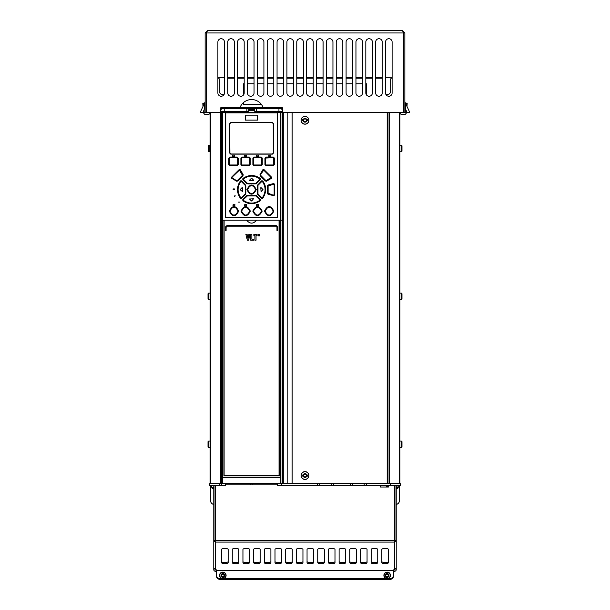 <?xml version="1.0" encoding="UTF-8"?>
<svg xmlns="http://www.w3.org/2000/svg" width="610" height="610" viewBox="0 0 610 610"><rect width="100%" height="100%" fill="white"/><g stroke="black" fill="none" stroke-linecap="round" stroke-linejoin="round"><path stroke-width="0.91" d="M263.146 107.589L240.02 107.589M210.29 113.056L209.055 114.245L204.571 114.245L203.321 112.682M202.993 106.453L202.817 103.151L202.901 104.767L203.778 104.767M206.378 112.682L206.378 32.963L207.613 30.5L205.143 32.963L205.143 112.682L219.935 112.682A0.824 0.824 0 0 0 220.759 111.866L220.759 107.756L239.959 107.756A12.33 12.33 0 0 1 263.2 107.756L282.399 107.756L282.399 111.866A0.824 0.824 0 0 0 283.223 112.682L404.857 112.682L404.857 32.963L403.622 32.963L403.622 112.682M205.143 107.261L205.143 108.435M403.393 32.246L403.622 32.963L205.143 32.963M404.857 32.963L402.387 30.5L403.622 32.963M206.378 32.963L206.607 32.246M201.552 112.682L205.143 112.682M203.427 112.682L204.114 112.682L204.114 109.891L205.143 109.891M200.332 112.164L204.952 102.251A2.051 2.051 0 0 0 205.143 101.382L205.143 101.374A2.051 2.051 0 0 1 204.952 102.251L204.114 109.891L202.81 112.682L200.415 112.232M204.594 105.858L204.907 102.999M207.613 30.5L402.387 30.5M217.884 77.348L224.457 77.348M227.743 77.348L234.324 77.348M237.61 77.348L244.183 77.348M247.469 77.348L254.042 77.348M257.336 77.348L263.909 77.348M267.195 77.348L273.768 77.348M277.054 77.348L283.635 77.348M286.921 77.348L293.494 77.348M296.78 77.348L303.353 77.348M306.647 77.348L313.22 77.348M316.506 77.348L323.079 77.348M326.365 77.348L332.946 77.348M336.232 77.348L342.805 77.348M346.091 77.348L352.664 77.348M355.958 77.348L362.531 77.348M365.817 77.348L372.39 77.348M375.676 77.348L382.256 77.348M385.543 77.348L392.116 77.348M404.857 108.435L404.857 107.253M404.857 112.682L409.584 112.232L407.19 112.682L405.886 109.891L404.857 109.891M406.573 112.682L405.886 112.682L405.048 102.251A2.051 2.051 0 0 1 404.857 101.382A2.051 2.051 0 0 0 405.048 102.251L405.414 105.957M405.048 102.251L409.668 112.164L408.555 112.682M399.702 113.056L400.938 114.245L405.421 114.245L406.672 112.682M407 106.437L407.175 103.151L407.091 104.767L406.222 104.767M220.431 112.522L282.727 112.522M221.583 485.644L221.583 483.753L209.665 483.753L209.665 485.644L225.502 485.644L225.502 484.165L277.657 484.165L277.657 485.644L319.792 485.644L319.792 483.753L221.583 483.753L221.583 220.187L222.688 220.187L222.688 112.522L222.696 477.18L222.696 220.187L223.923 220.187L223.923 475.533L278.701 475.533M222.558 483.753L222.696 477.18L280.47 477.18L280.47 220.187L223.923 220.187M280.6 483.753L280.486 112.522M280.463 477.18L222.696 477.18L222.688 220.187M279.044 475.327L279.044 220.187L224.114 220.187L224.114 475.327M279.235 220.187L279.235 475.533M246.6 220.187C249.947 224.091 253.272 224.091 256.558 220.187M225.616 226.92L226.928 225.608L276.231 225.608L277.542 226.92L277.542 230.458L276.971 230.458L276.971 226.92L276.231 226.18L226.928 226.18L226.188 226.92L225.944 230.702L225.753 226.546M258.243 235.262L259.067 234.415L259.89 235.262L259.654 235.864L258.488 235.864L258.243 235.262L259.067 234.415L259.654 234.659L259.654 235.864L258.488 235.864L258.243 235.262L258.488 234.659L259.654 234.659L259.654 235.864L258.488 235.864L258.243 235.262M277.542 226.92L276.238 225.692L277.466 226.92L277.222 230.626L277.054 226.92L276.238 226.104L226.92 226.104L226.104 226.92L226.104 230.458L225.692 230.458L225.692 226.92L226.92 225.692L225.692 226.92L226.92 225.692L276.643 225.761M226.051 230.572L225.616 230.458M226.127 225.982L276.231 225.608M276.643 226.211L276.238 226.104L277.054 226.92L277.298 230.702M277.314 226.92L277.214 230.702M277.222 230.626L276.948 226.516M226.066 230.557L225.845 226.92M225.921 226.92L226.912 225.936L276.246 225.936L277.237 226.92M248.575 240.195L247.34 240.195L245.883 234.446L247.119 234.446L247.98 238.64L248.872 234.446L250.047 234.446L248.575 240.195M253.47 240.195L250.71 240.195L250.71 234.446L251.854 234.446L251.854 239.166L253.47 239.166L253.47 240.195M256.048 240.195L254.911 240.195L254.911 235.483L253.844 235.483L253.844 234.446L257.115 234.446L257.115 235.483L256.048 235.483L256.048 240.195M258.648 234.797L258.648 235.734L259.486 235.734L259.486 234.797L258.648 234.797L259.067 235.91L259.486 234.797L258.648 234.797M259.418 235.719L259.014 235.33L258.747 235.719L258.747 234.804L259.319 234.865L259.197 235.323M259.067 234.804L259.341 235.254M259.067 235.91L259.654 235.269M259.486 234.797L259.067 234.621M280.486 220.187L282.399 220.187M282.125 483.753L282.125 112.522M319.792 485.644L400.335 485.644L400.335 483.753L319.792 483.753M396.225 504.462A4.11 4.11 0 0 0 399.512 500.436L399.512 485.644M398.147 485.812L399.512 485.812M222.795 578.676L220.347 578.676A4.11 4.11 0 0 1 216.237 574.567L216.237 575.39A4.11 4.11 0 0 0 220.347 579.5L389.653 579.5A4.11 4.11 0 0 0 393.763 575.39L393.763 569.763L394.586 569.763L396.225 568.024L396.225 540.513L396.225 569.641A1.647 1.647 0 0 1 394.586 571.28L393.763 571.28M211.762 485.812L210.488 485.644M394.99 504.546L394.586 504.546M215.414 504.546L215.01 504.546M213.774 504.462A4.11 4.11 0 0 1 210.488 500.436L210.488 485.812M224.129 94.39A3.492 3.492 0 0 1 219.318 91.149L219.318 78.827L217.884 78.827M382.256 78.827L375.676 78.827M372.39 78.827L365.817 78.827M362.531 78.827L355.958 78.827M352.664 78.827L346.091 78.827M342.805 78.827L336.232 78.827M332.946 78.827L326.365 78.827M323.079 78.827L316.506 78.827M313.22 78.827L306.647 78.827M303.353 78.827L296.78 78.827M293.494 78.827L286.921 78.827M283.635 78.827L277.054 78.827M273.768 78.827L267.195 78.827M263.909 78.827L257.336 78.827M254.042 78.827L247.469 78.827M244.183 78.827L237.61 78.827M234.324 78.827L227.743 78.827M385.871 94.39A3.492 3.492 0 0 0 390.682 91.149L390.682 78.827L392.116 78.827M399.924 483.753L399.924 112.682M399.512 112.682L399.512 483.753M389.241 483.753L389.241 112.682M388.006 112.682L388.006 483.753M350.491 483.753L350.201 485.644M333.762 483.593L333.762 485.644M317.33 483.593L317.33 485.644M292.144 112.682L292.144 483.753M366.64 483.593L366.64 485.644M388.417 485.644L388.417 487.039L380.198 487.039L380.198 485.644M394.586 569.763L394.586 485.644M216.237 571.28L215.414 571.28A1.647 1.647 0 0 1 213.774 569.641L213.774 540.513L215.414 542.252L215.414 485.644M215.414 542.252L215.414 569.763L213.774 568.024L213.774 485.644M213.774 540.513L215.01 540.513L215.01 485.644M215.414 487.413L215.01 487.039M394.99 487.695L394.99 487.024L394.586 487.695L394.99 487.695M394.586 542.252L396.225 540.513L394.99 540.513L394.99 485.644M398.147 487.001L396.225 487.001L396.225 487.695L397.453 487.695A0.702 0.702 0 0 0 398.147 487.001L398.147 485.644M396.225 540.513L396.225 485.644M364.17 485.644L364.17 483.753M352.664 485.644L352.664 483.753M331.299 485.644L331.299 483.753M215.414 569.763L216.237 569.763L216.237 574.567M388.417 562.656L388.417 549.435A3.286 1.06 180 0 0 385.131 548.382A3.286 1.06 180 0 0 381.845 549.435L381.845 562.656A3.286 1.06 180 0 0 385.131 563.716A3.286 1.06 180 0 0 388.417 562.656M377.735 562.656L377.735 549.435A3.286 1.06 180 0 0 374.448 548.382A3.286 1.06 180 0 0 371.162 549.435L371.162 562.656A3.286 1.06 180 0 0 374.448 563.716A3.286 1.06 180 0 0 377.735 562.656M367.052 562.656L367.052 549.435A3.286 1.06 180 0 0 363.766 548.382A3.286 1.06 180 0 0 360.472 549.435L360.472 562.656A3.286 1.06 180 0 0 363.766 563.716A3.286 1.06 180 0 0 367.052 562.656M356.37 562.656L356.37 549.435A3.286 1.06 180 0 0 353.076 548.382A3.286 1.06 180 0 0 349.789 549.435L349.789 562.656A3.286 1.06 180 0 0 353.076 563.716A3.286 1.06 180 0 0 356.37 562.656M345.679 562.656L345.679 549.435A3.286 1.06 180 0 0 342.393 548.382A3.286 1.06 180 0 0 339.107 549.435L339.107 562.656A3.286 1.06 180 0 0 342.393 563.716A3.286 1.06 180 0 0 345.679 562.656M334.997 562.656L334.997 549.435A3.286 1.06 180 0 0 331.71 548.382A3.286 1.06 180 0 0 328.424 549.435L328.424 562.656A3.286 1.06 180 0 0 331.71 563.716A3.286 1.06 180 0 0 334.997 562.656M324.314 562.656L324.314 549.435A3.286 1.06 180 0 0 321.028 548.382A3.286 1.06 180 0 0 317.741 549.435L317.741 562.656A3.286 1.06 180 0 0 321.028 563.716A3.286 1.06 180 0 0 324.314 562.656M313.631 562.656L313.631 549.435A3.286 1.06 180 0 0 310.345 548.382A3.286 1.06 180 0 0 307.051 549.435L307.051 562.656A3.286 1.06 180 0 0 310.345 563.716A3.286 1.06 180 0 0 313.631 562.656M302.949 562.656L302.949 549.435A3.286 1.06 180 0 0 299.655 548.382A3.286 1.06 180 0 0 296.368 549.435L296.368 562.656A3.286 1.06 180 0 0 299.655 563.716A3.286 1.06 180 0 0 302.949 562.656M292.259 562.656L292.259 549.435A3.286 1.06 180 0 0 288.972 548.382A3.286 1.06 180 0 0 285.686 549.435L285.686 562.656A3.286 1.06 180 0 0 288.972 563.716A3.286 1.06 180 0 0 292.259 562.656M281.576 562.656L281.576 549.435A3.286 1.06 180 0 0 278.29 548.382A3.286 1.06 180 0 0 275.003 549.435L275.003 562.656A3.286 1.06 180 0 0 278.29 563.716A3.286 1.06 180 0 0 281.576 562.656M270.893 562.656L270.893 549.435A3.286 1.06 180 0 0 267.607 548.382A3.286 1.06 180 0 0 264.321 549.435L264.321 562.656A3.286 1.06 180 0 0 267.607 563.716A3.286 1.06 180 0 0 270.893 562.656M260.211 562.656L260.211 549.435A3.286 1.06 180 0 0 256.924 548.382A3.286 1.06 180 0 0 253.63 549.435L253.63 562.656A3.286 1.06 180 0 0 256.924 563.716A3.286 1.06 180 0 0 260.211 562.656M249.528 562.656L249.528 549.435A3.286 1.06 180 0 0 246.234 548.382A3.286 1.06 180 0 0 242.948 549.435L242.948 562.656A3.286 1.06 180 0 0 246.234 563.716A3.286 1.06 180 0 0 249.528 562.656M238.838 562.656L238.838 549.435A3.286 1.06 180 0 0 235.552 548.382A3.286 1.06 180 0 0 232.265 549.435L232.265 562.656A3.286 1.06 180 0 0 235.552 563.716A3.286 1.06 180 0 0 238.838 562.656M228.155 562.656L228.155 549.435A3.286 1.06 180 0 0 224.869 548.382A3.286 1.06 180 0 0 221.583 549.435L221.583 562.656A3.286 1.06 180 0 0 224.869 563.716A3.286 1.06 180 0 0 228.155 562.656M387.159 578.676L222.833 578.676M387.213 578.676L220.347 578.676M393.763 574.567A4.11 4.11 0 0 1 389.653 578.676M394.99 540.513L394.586 541.085M388.417 561.49A3.286 1.06 0 0 1 385.131 562.55A3.286 1.06 0 0 1 381.845 561.49M377.735 561.49A3.286 1.06 0 0 1 374.448 562.55A3.286 1.06 0 0 1 371.162 561.49M367.052 561.49A3.286 1.06 0 0 1 363.766 562.55A3.286 1.06 0 0 1 360.472 561.49M356.37 561.49A3.286 1.06 0 0 1 353.076 562.55A3.286 1.06 0 0 1 349.789 561.49M345.679 561.49A3.286 1.06 0 0 1 342.393 562.55A3.286 1.06 0 0 1 339.107 561.49M334.997 561.49A3.286 1.06 0 0 1 331.71 562.55A3.286 1.06 0 0 1 328.424 561.49M324.314 561.49A3.286 1.06 0 0 1 321.028 562.55A3.286 1.06 0 0 1 317.741 561.49M313.631 561.49A3.286 1.06 0 0 1 310.345 562.55A3.286 1.06 0 0 1 307.051 561.49M302.949 561.49A3.286 1.06 0 0 1 299.655 562.55A3.286 1.06 0 0 1 296.368 561.49M292.259 561.49A3.286 1.06 0 0 1 288.972 562.55A3.286 1.06 0 0 1 285.686 561.49M281.576 561.49A3.286 1.06 0 0 1 278.29 562.55A3.286 1.06 0 0 1 275.003 561.49M270.893 561.49A3.286 1.06 0 0 1 267.607 562.55A3.286 1.06 0 0 1 264.321 561.49M260.211 561.49A3.286 1.06 0 0 1 256.924 562.55A3.286 1.06 0 0 1 253.63 561.49M249.528 561.49A3.286 1.06 0 0 1 246.234 562.55A3.286 1.06 0 0 1 242.948 561.49M238.838 561.49A3.286 1.06 0 0 1 235.552 562.55A3.286 1.06 0 0 1 232.265 561.49M228.155 561.49A3.286 1.06 0 0 1 224.869 562.55A3.286 1.06 0 0 1 221.583 561.49M215.414 541.085L215.01 540.513M386.458 486.216L388.417 486.216M394.586 496.906L394.99 496.906M393.763 570.045L394.586 570.045A0.412 0.412 0 0 0 394.99 569.709M215.01 569.709A0.412 0.412 0 0 0 215.414 570.045L216.237 570.045M209.055 114.245L204.571 114.245M400.938 114.245L405.421 114.245M405.604 104.051L406.108 103.326A0.412 0.412 0 0 1 406.443 103.151L407.175 103.151L406.443 103.151A0.412 0.412 0 0 0 406.108 103.326A0.412 0.412 0 0 1 406.443 103.151L405.94 104.112L406.108 103.326A0.412 0.412 0 0 1 406.443 103.151A0.412 0.412 0 0 0 406.108 103.326A0.412 0.412 0 0 1 406.443 103.151M203.549 103.151A0.412 0.412 0 0 1 203.885 103.326A0.412 0.412 0 0 0 203.549 103.151L204.053 104.112L203.885 103.326A0.412 0.412 0 0 0 203.549 103.151L202.817 103.151L203.549 103.151A0.412 0.412 0 0 1 203.885 103.326L204.388 104.051L203.885 103.326A0.412 0.412 0 0 0 203.549 103.151A0.412 0.412 0 0 1 203.885 103.326L204.388 104.051M220.965 112.522L220.759 108.374M220.965 109.236L221.46 109.236L220.965 109.236L220.965 108.42L256.261 108.412L256.261 111.287L254.66 111.287L254.66 109.724L254.66 110.463L248.499 110.463L248.499 109.724L248.499 111.287L220.965 111.287M282.194 108.504L281.698 108.412L281.698 109.236L282.194 109.236L281.698 109.236M282.399 108.374L282.194 109.236M282.399 108.557L282.194 112.522M246.898 111.287L246.898 108.412M248.499 109.724L254.66 109.724M282.194 111.287L278.945 111.287L278.945 108.412L256.261 108.412M278.945 108.412L281.698 108.412M221.46 108.412L221.46 109.236M278.945 111.287L256.261 111.287M224.213 111.287L224.213 108.412M220.759 220.187L221.583 220.187L221.583 112.522M220.759 112.522L220.759 483.753M210.488 483.753L210.488 112.682M210.076 483.753L210.076 112.682M210.076 151.768L209.131 151.768A0.702 0.702 0 0 1 208.429 151.066L208.429 145.889A0.702 0.702 0 0 1 209.131 145.188L209.131 151.768M210.076 145.188L209.131 145.188M210.076 299.701L208.719 299.701A0.702 0.702 0 0 1 208.018 298.999L208.018 293.822A0.702 0.702 0 0 1 208.719 293.128L208.719 299.701M210.076 293.128L208.719 293.128M210.076 447.633L208.719 447.633A0.702 0.702 0 0 1 208.018 446.932L208.018 441.754A0.702 0.702 0 0 1 208.719 441.06L208.719 447.633M210.076 441.06L208.719 441.06M215.01 496.906L215.414 496.906M211.807 487.664A0.702 0.702 0 0 0 212.501 488.274L213.774 488.274M398.2 485.812L398.2 487.573A0.702 0.702 0 0 1 397.499 488.274L396.225 488.274M250.413 483.753L250.458 484.409M252.7 484.409L252.746 483.753M211.762 485.644L211.762 487.413L213.774 487.413M213.241 488.107L213.774 488.107M215.01 488.107L215.414 488.107L215.01 488.107M386.458 485.644L386.458 487.039M282.399 483.753L282.399 112.522M308.904 475.533A3.904 3.904 0 0 1 305 479.437A3.904 3.904 0 0 1 301.096 475.533A3.904 3.904 0 0 1 305 471.629A3.904 3.904 0 0 1 308.904 475.533A3.904 3.904 0 0 1 305 479.437A3.904 3.904 0 0 1 301.096 475.533M308.797 475.533A3.797 3.797 0 0 1 305 479.338A3.797 3.797 0 0 1 301.203 475.533A3.797 3.797 0 0 1 305 471.736A3.797 3.797 0 0 1 308.797 475.533M303.368 474.588A1.891 1.891 0 0 1 303.46 474.443L303.513 475.022A1.098 1.098 0 0 1 303.414 476.204L302.453 476.052L302.453 475.022L303.178 475.022C304.39 473.207 305.61 473.207 306.83 475.022L306.487 475.022A1.098 1.098 0 0 1 306.586 474.87L307.547 475.022L307.547 476.052L306.54 476.623A1.891 1.891 0 0 1 303.361 476.479M302.453 476.052L303.178 476.052C304.39 477.866 305.61 477.866 306.83 476.044L306.487 476.052A1.098 1.098 0 0 1 306.357 475.541L306.373 474.496A1.098 1.098 0 0 1 305.213 473.825L304.786 473.825A1.098 1.098 0 0 1 303.627 474.496L303.399 474.603M307.547 475.533L307.547 475.022L306.487 475.022A1.098 1.098 0 0 0 306.357 475.541L306.586 476.204L306.357 475.533M306.83 476.044L306.609 476.471M303.399 476.456L303.627 476.57A1.098 1.098 0 0 1 304.786 477.241L305.213 477.241A1.098 1.098 0 0 1 306.373 476.57L306.487 476.052M303.627 474.496L303.627 476.57M303.368 474.725L303.643 475.533M305.213 477.241L304.786 477.241L305.213 477.241M303.46 474.443A1.891 1.891 0 0 1 306.639 474.588M304.786 473.825L305.213 473.825L304.786 473.825M308.904 120.284A3.904 3.904 0 0 1 305 124.188A3.904 3.904 0 0 1 301.096 120.284A3.904 3.904 0 0 1 305 116.38A3.904 3.904 0 0 1 308.904 120.284A3.904 3.904 0 0 1 305 124.188A3.904 3.904 0 0 1 301.096 120.284M308.797 120.284A3.797 3.797 0 0 1 305 124.089A3.797 3.797 0 0 1 301.203 120.284A3.797 3.797 0 0 1 305 116.487A3.797 3.797 0 0 1 308.797 120.284M303.399 121.215L303.627 121.329A1.098 1.098 0 0 1 304.786 121.992L305.213 121.992A1.098 1.098 0 0 1 306.373 121.329L306.357 120.284A1.098 1.098 0 0 1 306.487 119.773L307.547 119.773L307.547 120.803L306.487 120.803A1.098 1.098 0 0 1 306.357 120.292L306.601 119.362L306.83 119.773C305.61 117.959 304.39 117.959 303.17 119.773L303.391 119.354L303.513 119.773A1.098 1.098 0 0 1 303.414 120.955L303.17 120.803C304.39 122.618 305.61 122.618 306.83 120.803L306.609 121.222M306.632 121.237A1.891 1.891 0 0 1 306.54 121.382L306.822 120.803M302.453 120.803L303.513 120.803L302.453 120.803L302.453 119.773L303.46 119.194A1.891 1.891 0 0 1 306.639 119.347M307.547 120.284L307.547 119.773L306.487 119.773A1.098 1.098 0 0 1 306.586 119.621L306.373 119.247A1.098 1.098 0 0 1 305.213 118.584L304.786 118.584A1.098 1.098 0 0 1 303.627 119.247L303.399 119.362M306.373 121.329L306.487 120.803M303.627 119.247L303.627 121.329M303.368 119.476L303.643 120.284M306.54 121.382A1.891 1.891 0 0 1 303.361 121.23M305.213 121.992L304.786 121.992L305.213 121.992M306.632 121.1L306.357 120.284M304.786 118.584L305.213 118.584L304.786 118.584M244.183 83.753L243.359 83.753L243.359 95.137M243.359 102.678L243.359 104.302L261.316 104.302M366.64 95.137L366.64 83.753L365.817 83.753M362.531 83.753L355.958 83.753M352.664 83.753L346.091 83.753M342.805 83.753L336.232 83.753M332.946 83.753L326.365 83.753M323.079 83.753L316.506 83.753M313.22 83.753L306.647 83.753M303.353 83.753L296.78 83.753M293.494 83.753L286.921 83.753M283.635 83.753L277.054 83.753M273.768 83.753L267.195 83.753M263.909 83.753L257.336 83.753M254.042 83.753L247.469 83.753M212.501 488.274L213.279 488.274M396.721 488.274L397.499 488.274A0.702 0.702 0 0 0 398.2 487.573L397.85 487.573M399.924 441.06L401.281 441.06A0.702 0.702 0 0 1 401.982 441.754L401.982 446.932L401.982 441.754M399.924 447.633L401.281 447.633A0.702 0.702 0 0 0 401.982 446.932M401.982 446.154L401.982 442.54M399.924 293.128L401.281 293.128A0.702 0.702 0 0 1 401.982 293.822L401.982 298.999L401.982 293.822M399.924 299.701L401.281 299.701A0.702 0.702 0 0 0 401.982 298.999M401.982 298.221L401.982 294.607M399.924 145.188L401.281 145.188A0.702 0.702 0 0 1 401.982 145.889L401.982 151.066L401.982 145.889M399.924 151.768L401.281 151.768A0.702 0.702 0 0 0 401.982 151.066M401.982 150.289L401.982 146.667M225.608 112.85L277.55 112.85L277.222 217.8L225.608 217.473L225.608 112.85M225.753 217.473L225.753 112.85M277.405 217.473L277.405 112.85L225.921 112.682M241.606 180.842L245.571 185.135L241.606 180.842L240.454 180.888C236.466 186.736 236.466 192.554 240.454 198.334L241.606 198.387L245.738 194.247L241.43 198.219L245.571 194.087L245.639 193.408L245.738 194.247M245.738 184.975L245.845 193.278M256.208 183.77L260.356 179.614L260.287 178.471C254.614 174.513 248.811 174.513 242.871 178.471L243.009 178.654C248.72 174.734 254.439 174.734 260.157 178.654L260.203 179.454L256.208 183.77L255.247 183.869L256.025 183.374L247.111 183.61L242.955 179.454L243.009 178.654L242.803 179.614L246.951 183.77L247.134 183.374L243.237 179.47L243.428 178.852C248.865 175.215 254.294 175.215 259.73 178.852L259.868 178.669C254.332 174.971 248.811 174.971 243.291 178.669L243.428 178.852M247.675 183.252L255.483 183.252L247.134 183.374L247.675 183.252L247.912 183.869L255.247 183.869M247.912 183.869L246.951 183.77M242.803 179.614L242.871 178.471M262.704 198.334C266.692 192.234 266.692 186.416 262.704 180.888L261.553 180.842L257.588 185.135L261.728 181.002L262.536 181.033C266.463 186.751 266.463 192.47 262.536 198.189L261.553 198.387L262.521 197.899C266.196 192.188 266.196 186.66 262.521 181.322L262.704 180.888M261.881 197.785L257.519 193.408L257.588 194.087L261.705 197.953L262.521 197.899L261.728 198.219L257.588 194.087L261.553 198.387M257.42 194.247L257.42 184.975M242.871 200.751C248.491 204.663 254.301 204.663 260.287 200.751L260.356 199.607L256.208 195.452L247.111 195.619L247.675 195.97L247.134 195.848L242.955 199.767L246.951 195.452L242.803 199.607L242.871 200.751L243.291 200.56C248.827 204.251 254.347 204.251 259.868 200.56L260.157 200.568C254.439 204.487 248.72 204.487 243.009 200.568L242.803 199.607M246.951 195.452L256.208 195.452M274.5 195.147L274.5 184.075L273.547 183.541L267.973 185.036L267.416 185.974L267.416 193.248L267.973 194.186L273.547 195.68L274.5 195.147L274.5 184.075M260.203 175.825L265.35 180.972L266.395 181.254L271.419 178.349L271.694 177.297L263.894 169.488L262.818 169.778L259.944 174.773L260.203 175.825L266.395 181.254M237.808 180.979L242.955 175.825L243.215 174.773L240.34 169.778L239.265 169.488L231.464 177.297L231.739 178.349L236.764 181.254L237.808 180.979L242.955 175.825M256.269 189.611C253.188 183.549 250.062 183.549 246.89 189.611C249.97 195.673 253.089 195.673 256.269 189.611L256.04 189.611C253.066 195.368 250.092 195.368 247.119 189.611C250.092 183.854 253.066 183.854 256.04 189.611L255.857 189.611C253.013 184.075 250.161 184.075 247.302 189.611C250.146 195.147 252.998 195.147 255.857 189.611L255.628 189.611C252.929 194.834 250.23 194.834 247.53 189.611C250.23 184.388 252.929 184.388 255.628 189.611M273.844 211.144C270.726 205.082 267.599 205.082 264.465 211.144C267.584 217.206 270.71 217.206 273.844 211.144L273.631 211.144C270.657 216.901 267.683 216.901 264.709 211.144C267.683 205.387 270.657 205.387 273.631 211.144L273.433 211.144C270.581 205.616 267.729 205.616 264.877 211.144C267.729 216.664 270.581 216.664 273.433 211.144L273.219 211.144C270.52 216.367 267.82 216.367 265.121 211.144C267.82 205.921 270.52 205.921 273.219 211.144M262.178 211.144C259.082 205.082 255.956 205.082 252.799 211.144C255.864 217.175 258.991 217.175 262.178 211.144L261.964 211.144C258.983 216.901 256.009 216.901 253.036 211.144C256.009 205.387 258.983 205.387 261.964 211.144L261.766 211.144C258.914 205.616 256.063 205.616 253.219 211.144C256.063 216.68 258.914 216.68 261.766 211.144L261.545 211.144C258.846 216.367 256.147 216.367 253.447 211.144C256.147 205.921 258.846 205.921 261.545 211.144M250.359 211.144C247.248 205.082 244.122 205.082 240.981 211.144C244.076 217.213 247.202 217.213 250.359 211.144L250.123 211.144C247.149 216.901 244.175 216.901 241.202 211.144C244.175 205.387 247.149 205.387 250.123 211.144L249.94 211.144C247.096 205.608 244.244 205.608 241.392 211.144C244.244 216.672 247.096 216.672 249.94 211.144L249.711 211.144C247.012 216.367 244.313 216.367 241.613 211.144C244.313 205.921 247.012 205.921 249.711 211.144M238.693 211.144C235.574 205.082 232.448 205.082 229.314 211.144C232.433 217.206 235.559 217.206 238.693 211.144L238.449 211.144C235.475 216.901 232.501 216.901 229.528 211.144C232.501 205.387 235.475 205.387 238.449 211.144L238.281 211.144C235.429 205.623 232.578 205.623 229.726 211.144C232.578 216.672 235.429 216.672 238.281 211.144L238.037 211.144C235.338 216.367 232.639 216.367 229.939 211.144C232.639 205.921 235.338 205.921 238.037 211.144M273.333 165.623L274.332 164.654L273.349 165.386L265.96 165.623L273.333 165.623L273.173 164.975L273.921 164.456L273.158 165.211L266.151 165.211L265.373 164.425L265.373 158.257L265.968 157.281L273.349 157.288L274.332 158.028L273.333 157.06L265.96 157.06L264.954 158.081L265.96 157.06M273.333 157.06L273.921 158.226L273.173 157.7L265.205 158.081L265.205 164.593L266.151 165.211L264.954 164.593L265.96 165.623M254.073 164.975L252.883 164.616L253.89 165.623L261.263 165.386L262.262 164.631L261.263 165.623L261.088 164.975L261.85 164.441L261.08 165.211L254.073 165.211L253.295 164.433L253.295 158.242L254.073 157.471L252.883 158.066L253.89 157.06L261.263 157.288L254.073 157.471L253.119 158.066L253.119 164.616L253.89 165.386L254.073 164.975L261.088 164.975M262.262 158.043L261.263 157.06L262.262 158.043L262.262 164.631M240.897 164.631L241.903 165.623L242.078 165.211L249.269 165.386L250.275 164.616L249.269 165.623L241.895 165.386L240.897 164.631L240.897 158.043L241.903 157.06L249.269 157.288L241.895 157.288L240.897 158.043M250.275 158.066L249.269 157.06L250.275 158.066L250.275 164.616M237.198 165.623L237.953 164.593L237.198 165.623L229.825 165.623L228.826 164.654L229.825 165.623M229.825 157.06L228.826 158.028L229.81 157.288L237.008 157.471L230 157.471L229.825 157.06L237.198 157.06L238.205 158.081L237.198 157.06M229.703 123.655L230.771 122.587L272.388 122.587L273.455 123.655L273.455 153.079L272.388 154.147L230.771 154.147L229.703 153.079L229.703 123.655L229.924 153.339M233.089 189.611L234.728 189.611L233.089 189.611M234.263 195.947L235.902 195.947L234.263 195.947L234.675 196.656M238.266 202.108L239.905 202.108L238.266 202.108M234.858 204.609L234.858 205.844L232.967 205.677L233.127 204.609L235.018 204.777M246.524 204.609L244.801 204.609L244.633 205.677L246.524 205.844L246.692 204.777L246.692 205.654M258.358 204.609L258.358 205.844L256.467 205.677L256.635 204.609L258.358 204.609L258.526 205.654M270.52 155.138L270.52 156.366L268.796 156.366L268.796 155.138L270.688 155.298M258.442 155.138L256.719 155.138L256.551 156.206L258.442 156.366L258.61 155.298L258.61 156.175M234.522 156.206L234.522 155.298M234.362 156.366L232.471 156.206L232.639 155.138L234.362 155.138M244.717 156.366L244.717 155.138L246.608 155.298L246.44 156.366L244.717 156.366L244.549 155.321M245.609 115.168L257.74 115.168L257.74 120.101L245.418 120.101L245.418 115.168L245.609 120.101M241.606 198.387L240.622 198.189C236.695 192.47 236.695 186.751 240.622 181.033L241.43 181.002L240.454 180.888M245.845 185.943L245.639 193.408L241.453 197.953L240.454 198.334M245.22 193.507L245.342 185.165L241.278 181.437L245.174 185.326L245.571 185.135L245.174 193.896M241.278 181.437L240.637 181.322C236.962 187.041 236.962 192.569 240.637 197.899L241.278 197.785M245.174 185.326L245.22 185.714M240.813 197.762C237.183 192.325 237.183 186.896 240.813 181.46M242.376 191.502L240.203 189.725L242.376 191.502L242.376 187.72L240.203 189.496L242.094 187.605M260.356 179.614L259.921 179.47L256.025 183.374L255.483 183.252M255.864 183.213L259.921 179.47L260.287 178.471M259.761 179.309L259.73 178.852M247.294 183.213L243.398 179.309M251.465 178.234L249.574 180.125L251.465 178.234L253.585 180.125L251.694 178.234M253.47 180.407L249.688 180.407M257.313 193.278L257.519 185.814L261.705 181.269L262.521 181.322L261.881 181.437L261.553 180.842M257.984 193.896L257.984 185.326L261.881 181.437M262.346 181.46C265.975 186.896 265.975 192.325 262.346 197.762M262.956 189.496L261.065 187.605L263.002 189.611L261.065 191.616L262.956 189.496M261.065 191.616L260.783 187.72M257.938 185.714L257.938 193.507M257.984 185.326L257.588 185.135L257.313 185.943M260.287 200.751L260.356 199.607M243.398 199.912L243.291 200.56L243.237 199.752L247.294 196.008M259.73 200.377L259.921 199.752L256.025 195.848L255.354 195.772L256.048 195.619L260.203 199.767L259.73 200.377C254.294 204.007 248.865 204.007 243.428 200.377M255.864 196.008L259.761 199.912M255.483 195.97L247.675 195.97M253.47 198.814L251.694 200.987L253.47 198.814L249.528 198.982L253.47 198.814M251.465 200.987L249.574 199.096L251.694 200.987M255.247 195.352L247.912 195.352M273.547 195.68L268.042 193.957L273.486 195.238L268.103 193.233L268.103 185.989L273.562 184.212L273.623 183.77L274.294 184.128L274.149 194.842L274.149 184.38L273.486 183.984L268.042 185.265L273.547 183.541M274.294 195.093L273.486 195.238L274.294 195.093M267.973 185.036L267.973 194.186M273.562 195.009L273.943 194.796M273.562 184.212L273.943 184.426M267.416 185.974L267.416 193.248M265.35 180.972L265.823 180.499L260.691 175.367L265.617 180.621L266.349 180.804L271.32 178.15L266.288 181.056L265.823 180.499M260.333 175.627L260.386 174.834L260.333 175.627M263.306 170.259L263.779 169.687L263.032 169.893L260.386 174.834L263.733 170.144L271.061 177.464L266.242 180.606M260.592 174.948L260.691 175.367M263.733 170.144L271.236 177.342L270.947 177.884M263.894 169.488L271.061 177.464M262.818 169.778L259.944 174.773M271.419 178.349L271.694 177.297M240.34 169.778L243.009 174.887L242.826 175.627L242.467 175.367L237.336 180.499L243.215 174.773M236.764 181.254L237.542 180.621L236.871 181.056L231.838 178.15L231.648 177.418L239.379 169.687L231.464 177.297M232.097 177.464L232.105 178.082L231.922 177.342L239.425 170.144L242.467 175.367M231.739 178.349L232.105 178.082L236.81 180.804L232.212 177.884M236.916 180.606L237.336 180.499M239.425 170.144L240.126 169.893L239.265 169.488M246.89 189.611L247.53 189.611M252.799 211.144L253.447 211.144M266.158 164.975L273.173 164.975M273.173 157.7L266.158 157.7M261.088 157.7L261.85 158.234L261.088 157.7L254.073 157.7M242.071 157.7L241.529 158.234L242.078 157.471L249.086 157.471L249.864 158.242L249.864 164.433L249.086 165.211L250.039 164.616L250.039 158.066L249.086 157.7M241.529 164.441L242.078 165.211L241.308 164.441L241.118 158.043L241.118 164.631L241.529 164.441L241.529 158.234M231.609 165.386L237.191 165.394L231.609 165.386M229.985 164.975L229.238 164.456L229.985 164.975L237 164.975L237.542 164.425L237 164.975M229.985 157.7L229.444 158.226L230 157.471L237.008 157.471L237.786 158.257L237.953 164.593L237.953 158.081L237 157.7M230.542 153.949L229.886 153.079L230.786 153.987L272.373 153.987L273.28 153.079L272.586 153.956M273.25 153.293L273.234 123.395M272.617 122.785L273.28 123.655L272.373 122.755L251.579 122.755M272.388 122.587L230.786 122.755L229.886 123.655L230.572 122.778M230.771 154.147L251.579 153.987M233.737 188.81L234.316 188.894M234.4 188.955L234.728 189.588M244.801 205.844L244.633 204.8M256.635 205.844L256.467 204.8M256.719 156.366L256.551 155.321M224.457 42.006A3.286 3.286 0 0 0 221.171 38.72A3.286 3.286 0 0 0 217.884 42.006L217.884 92.964A3.286 3.286 0 0 0 221.171 96.25A3.286 3.286 0 0 0 224.457 92.964L224.457 42.006M234.324 42.006A3.286 3.286 0 0 0 231.03 38.72A3.286 3.286 0 0 0 227.743 42.006L227.743 92.964A3.286 3.286 0 0 0 231.03 96.25A3.286 3.286 0 0 0 234.324 92.964L234.324 42.006M244.183 42.006A3.286 3.286 0 0 0 240.897 38.72A3.286 3.286 0 0 0 237.61 42.006L237.61 92.964A3.286 3.286 0 0 0 240.897 96.25A3.286 3.286 0 0 0 244.183 92.964L244.183 42.006M254.042 42.006A3.286 3.286 0 0 0 250.756 38.72A3.286 3.286 0 0 0 247.469 42.006L247.469 92.964A3.286 3.286 0 0 0 250.756 96.25A3.286 3.286 0 0 0 254.042 92.964L254.042 42.006M263.909 42.006A3.286 3.286 0 0 0 260.623 38.72A3.286 3.286 0 0 0 257.336 42.006L257.336 92.964A3.286 3.286 0 0 0 260.623 96.25A3.286 3.286 0 0 0 263.909 92.964L263.909 42.006M273.768 42.006A3.286 3.286 0 0 0 270.482 38.72A3.286 3.286 0 0 0 267.195 42.006L267.195 92.964A3.286 3.286 0 0 0 270.482 96.25A3.286 3.286 0 0 0 273.768 92.964L273.768 42.006M283.635 42.006A3.286 3.286 0 0 0 280.341 38.72A3.286 3.286 0 0 0 277.054 42.006L277.054 92.964A3.286 3.286 0 0 0 280.341 96.25A3.286 3.286 0 0 0 283.635 92.964L283.635 42.006M293.494 42.006A3.286 3.286 0 0 0 290.207 38.72A3.286 3.286 0 0 0 286.921 42.006L286.921 92.964A3.286 3.286 0 0 0 290.207 96.25A3.286 3.286 0 0 0 293.494 92.964L293.494 42.006M303.353 42.006A3.286 3.286 0 0 0 300.067 38.72A3.286 3.286 0 0 0 296.78 42.006L296.78 92.964A3.286 3.286 0 0 0 300.067 96.25A3.286 3.286 0 0 0 303.353 92.964L303.353 42.006M313.22 42.006A3.286 3.286 0 0 0 309.933 38.72A3.286 3.286 0 0 0 306.647 42.006L306.647 92.964A3.286 3.286 0 0 0 309.933 96.25A3.286 3.286 0 0 0 313.22 92.964L313.22 42.006M323.079 42.006A3.286 3.286 0 0 0 319.792 38.72A3.286 3.286 0 0 0 316.506 42.006L316.506 92.964A3.286 3.286 0 0 0 319.792 96.25A3.286 3.286 0 0 0 323.079 92.964L323.079 42.006M332.946 42.006A3.286 3.286 0 0 0 329.659 38.72A3.286 3.286 0 0 0 326.365 42.006L326.365 92.964A3.286 3.286 0 0 0 329.659 96.25A3.286 3.286 0 0 0 332.946 92.964L332.946 42.006M342.805 42.006A3.286 3.286 0 0 0 339.518 38.72A3.286 3.286 0 0 0 336.232 42.006L336.232 92.964A3.286 3.286 0 0 0 339.518 96.25A3.286 3.286 0 0 0 342.805 92.964L342.805 42.006M352.664 42.006A3.286 3.286 0 0 0 349.377 38.72A3.286 3.286 0 0 0 346.091 42.006L346.091 92.964A3.286 3.286 0 0 0 349.377 96.25A3.286 3.286 0 0 0 352.664 92.964L352.664 42.006M362.531 42.006A3.286 3.286 0 0 0 359.244 38.72A3.286 3.286 0 0 0 355.958 42.006L355.958 92.964A3.286 3.286 0 0 0 359.244 96.25A3.286 3.286 0 0 0 362.531 92.964L362.531 42.006M372.39 42.006A3.286 3.286 0 0 0 369.103 38.72A3.286 3.286 0 0 0 365.817 42.006L365.817 92.964A3.286 3.286 0 0 0 369.103 96.25A3.286 3.286 0 0 0 372.39 92.964L372.39 42.006M382.256 42.006A3.286 3.286 0 0 0 378.97 38.72A3.286 3.286 0 0 0 375.676 42.006L375.676 92.964A3.286 3.286 0 0 0 378.97 96.25A3.286 3.286 0 0 0 382.256 92.964L382.256 42.006M392.116 42.006A3.286 3.286 0 0 0 388.829 38.72A3.286 3.286 0 0 0 385.543 42.006L385.543 92.964A3.286 3.286 0 0 0 388.829 96.25A3.286 3.286 0 0 0 392.116 92.964L392.116 42.006M383.896 575.39A3.286 3.286 0 0 1 387.182 572.104A3.286 3.286 0 0 1 390.476 575.39A3.286 3.286 0 0 1 387.182 578.676A3.286 3.286 0 0 1 383.896 575.39A3.286 3.286 0 0 1 387.182 572.104A3.286 3.286 0 0 1 390.476 575.39A3.286 3.286 0 0 1 387.182 578.676A3.286 3.286 0 0 1 383.896 575.39M387.701 577.121L387.701 577.693L386.671 577.693L386.671 576.458L385.733 576.038L385.733 574.742L386.671 574.33L386.671 573.087L387.701 573.087L387.701 574.33A0.572 0.572 0 0 1 387.502 574.018L385.733 574.742L385.733 576.038L386.87 576.763L388.219 576.351L387.701 577.121A1.807 1.807 0 0 0 387.701 573.659L388.219 574.429L387.502 574.018L386.153 574.429L386.87 574.018A0.572 0.572 0 0 1 386.671 574.33L386.671 573.659A1.807 1.807 0 0 0 386.671 577.121L386.671 576.458A0.572 0.572 0 0 1 386.87 576.763L388.639 576.038L387.502 576.763A0.572 0.572 0 0 1 387.701 576.458L387.701 577.121M387.502 574.018L388.639 574.742L386.87 574.018M388.532 574.978L388.356 575.39L388.532 574.978M386.153 576.351L387.502 576.763M226.104 575.39A3.286 3.286 0 0 1 222.818 578.676A3.286 3.286 0 0 1 219.524 575.39A3.286 3.286 0 0 1 222.818 572.104A3.286 3.286 0 0 1 226.104 575.39A3.286 3.286 0 0 1 222.818 578.676A3.286 3.286 0 0 1 219.524 575.39A3.286 3.286 0 0 1 222.818 572.104A3.286 3.286 0 0 1 226.104 575.39M223.329 577.121L223.329 577.693L222.299 577.693L222.299 576.458L221.361 576.038L221.361 574.742L222.299 574.33L222.299 573.087L223.329 573.087L223.329 574.33A0.572 0.572 0 0 1 223.13 574.018L221.361 574.742L221.361 576.038L222.498 576.763L223.847 576.351L223.329 577.121A1.807 1.807 0 0 0 223.329 573.659L223.847 574.429L223.13 574.018L221.781 574.429L222.498 574.018A0.572 0.572 0 0 1 222.299 574.33L222.299 573.659A1.807 1.807 0 0 0 222.299 577.121L222.299 576.458A0.572 0.572 0 0 1 222.498 576.763L224.266 576.038L223.13 576.763A0.572 0.572 0 0 1 223.329 576.458L223.329 577.121M223.13 574.018L224.266 574.742L222.498 574.018M224.16 574.978L223.984 575.39L224.16 574.978M222.498 576.763L221.781 576.351L223.13 576.763M222.49 483.753L222.49 220.187M280.6 477.386L222.558 477.386M280.669 220.187L280.669 483.753M226.912 225.936L276.246 225.936M276.246 225.852L226.912 225.852M389.653 483.753L389.653 112.682M387.182 483.753L387.182 112.682M215.414 540.513L394.586 540.513M219.524 483.753L219.524 485.644M390.476 485.644L390.476 483.753M281.576 483.753L281.576 485.644M394.586 542.076L215.414 542.076M216.237 570.365L393.763 570.365M393.763 570.754L216.237 570.754M387.182 485.644L387.182 486.216M221.788 107.756L221.788 108.412M281.37 108.412L281.37 107.756M220.347 112.575L220.347 483.753M394.586 487.001L394.99 487.001M287.165 483.753L287.165 112.682M283.292 112.682L283.292 483.753M401.281 447.633L401.281 441.06M401.281 299.701L401.281 293.128M401.281 151.768L401.281 145.188M225.921 217.64L277.237 217.64M274.332 158.028L274.332 164.654M264.954 164.593L264.954 158.081M261.263 165.623L253.89 165.623M252.883 164.616L252.883 158.066M253.89 157.06L261.263 157.06M249.269 165.623L241.903 165.623M241.903 157.06L249.269 157.06M228.826 164.654L228.826 158.028M238.205 158.081L238.205 164.593M239.852 170.259L242.566 174.948M264.465 211.144L265.121 211.144M240.981 211.144L241.613 211.144M229.314 211.144L229.939 211.144M274.126 164.654L274.126 158.028L274.126 164.654M265.617 164.425L265.617 158.257M273.715 158.226L273.715 164.456M253.531 164.433L253.531 158.242M261.629 158.234L261.629 164.441M262.041 164.631L262.041 158.043L262.041 164.631M242.071 164.975L249.086 164.975M249.627 158.242L249.627 164.433M229.444 164.456L229.444 158.226M237.542 158.257L237.542 164.425M229.032 158.028L229.032 164.654L229.032 158.028M257.55 115.168L257.55 120.101M384.147 575.39A3.042 3.042 0 0 1 387.182 572.348A3.042 3.042 0 0 1 390.225 575.39A3.042 3.042 0 0 1 387.182 578.433A3.042 3.042 0 0 1 384.147 575.39M225.852 575.39A3.042 3.042 0 0 1 222.818 578.433A3.042 3.042 0 0 1 219.775 575.39A3.042 3.042 0 0 1 222.818 572.348A3.042 3.042 0 0 1 225.852 575.39M205.143 104.752L205.143 105.339M277.466 226.92L276.277 225.692M211.762 487.413L212.455 488.107"/></g></svg>
